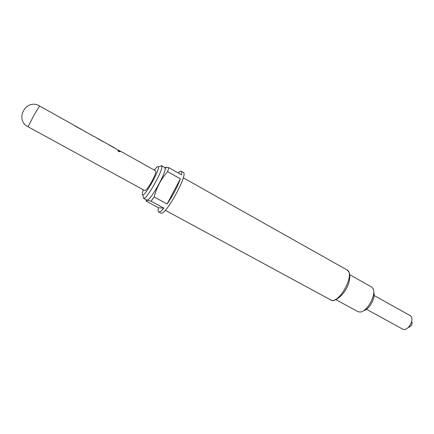 <?xml version="1.0" encoding="UTF-8"?>
<svg xmlns="http://www.w3.org/2000/svg" width="434" height="434" viewBox="0 0 434 434"><rect width="100%" height="100%" fill="white"/><g stroke="black" fill="none" stroke-linecap="round" stroke-linejoin="round"><path stroke-width="0.65" d="M118.797 151.58L117.874 150.603L119.014 150.772L119.996 151.645L118.797 151.58M117.874 150.565L118.954 150.88L119.936 151.786M366.48 309.263L402.942 329.249L404.634 329.525C407.027 329.015 409.083 327.111 410.792 323.813C412.018 321.095 412.267 318.833 411.546 317.026L410.412 315.74L374.092 295.494M412.126 322.023L411.806 324.92L409.175 327.355M143.372 189.826C142.135 193.152 141.913 194.866 142.715 194.964L142.775 194.958C145.667 195.403 160.222 169.065 158.312 166.857L157.797 166.623C157.065 166.819 155.887 167.98 154.282 170.095M161.003 165.696L161.746 165.924C164.068 168.435 147.175 199 143.811 198.365L143.253 196.531M161.54 165.696L164.801 167.529L165.148 168.506C165.696 173.22 152.095 197.828 147.81 199.873L146.795 200.096L143.513 198.311M146.209 200.459L146.383 199.873M147.012 200.286L146.052 201.023L158.448 207.745C157.895 210.143 157.965 211.553 158.654 211.976L158.952 212.063C159.967 212.139 161.622 210.837 163.911 208.157L151.059 201.175L147.012 200.286M164.546 167.383L168.831 167.654L181.504 174.799C181.889 172.797 181.775 171.614 181.168 171.251L180.544 171.164L177.994 172.819M181.168 171.251L183.305 172.461C188.568 173.692 166.027 215.156 161.117 213.235L158.654 211.976M335.943 299.677L357.855 311.607L359.9 312.03C366.963 312.263 376.896 294.306 372.931 288.447L371.493 286.945L349.733 274.733M82.574 130.026L73.14 124.753M74.811 125.838L80.751 129.153M93.755 136.422L82.558 130.016M97.628 138.587L103.487 141.858M105.093 142.612L93.896 136.352M119.616 150.869L107.035 143.697M108.581 144.706L114.408 147.961M119.811 150.831L155.746 170.915C156.311 171.793 155.177 174.989 152.339 180.501C148.705 187.043 146.209 190.417 144.847 190.629L28.064 126.771L34.053 115.037L39.554 105.988C26.203 97.818 14.045 119.811 28.064 126.771M373.739 292.462C375.963 297.464 369.144 309.795 363.725 310.576M168.831 167.654L167.595 171.658C161.139 178.998 156.669 187.434 154.178 196.96L167.09 204.013C172.878 195.533 177.305 187.141 180.365 178.83L167.595 171.658M154.178 196.96L151.059 201.175M163.911 208.157L158.448 207.745M180.365 178.83L167.09 204.013M108.728 144.647L114.364 147.793M97.693 138.625L103.444 141.69M92.165 135.533L93.847 136.477M74.832 125.849L80.697 128.979M330.355 299.883L330.92 300.127C339.496 304.028 355.609 273.556 346.94 269.888C348.632 271.505 349.386 272.438 349.196 272.688C349.82 273.431 350.444 279.208 347.959 285.181C343.213 297.078 333.22 302.135 331.402 300.29L165.294 210.278M107.057 143.708L105.082 142.602M73.156 124.764L39.554 105.988M183.262 177.777L346.94 269.888M147.81 199.873L147.761 200.362M165.148 168.506L166.613 167.356M142.775 194.958L143.811 198.365M158.312 166.857L161.746 165.924M119.746 150.94L118.184 150.072M114.788 148.173L108.565 144.696M103.655 141.951L97.368 138.441M86.241 132.224L84.543 131.274M81.044 129.321L74.626 125.735"/></g></svg>
